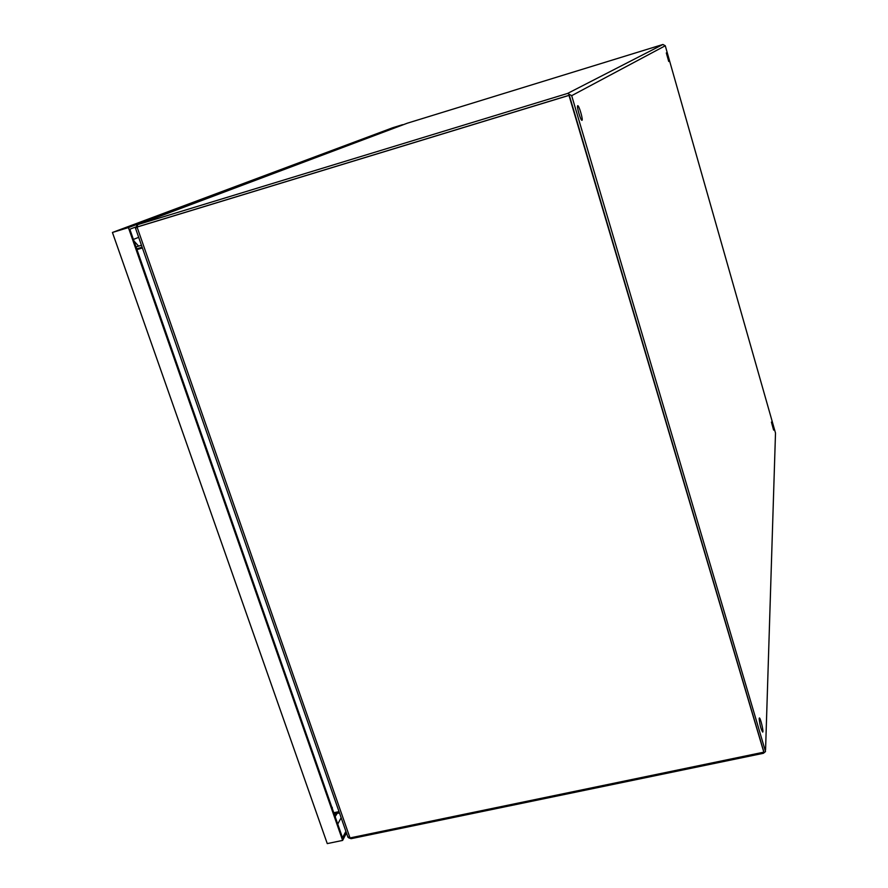 <?xml version="1.0" encoding="UTF-8"?>
<svg xmlns="http://www.w3.org/2000/svg" width="888" height="888" viewBox="0 0 888 888"><rect width="100%" height="100%" fill="white"/><g stroke="black" fill="none" stroke-linecap="round" stroke-linejoin="round"><path stroke-width="1.33" d="M347.752 836.696L350.016 837.928L763.824 752.169L568.997 95.393L137.063 227.062L135.553 228.371M568.997 95.393L763.824 752.169M568.231 95.56L137.862 226.762L569.275 95.238M136.763 227.162L137.751 226.806M142.391 247.963L136.963 249.595M333.777 812.742L339.016 811.632M136.93 249.517L142.358 247.874M133.411 239.427L138.683 237.34M327.261 843.6L112.432 232.467L392.862 127.683L402.597 124.686L128.394 227.594L342.624 840.414L327.261 843.6M112.432 232.467L128.394 227.594M342.624 840.414L346.464 833.011M341.147 817.748L337.74 824.108M135.487 227.084L129.837 229.226L342.535 837.806L345.887 831.357M666.311 52.925L668.731 61.472L666.311 52.925M577.7 105.728L577.733 105.705C578.943 104.984 583.372 120.269 581.973 120.313C580.808 121.079 576.401 106.061 577.7 105.728M771.417 422.066L773.603 430.081L771.417 422.066M759.151 718.67L759.362 717.981C760.417 717.404 763.902 732.167 762.692 732.078C760.983 729.303 759.795 724.841 759.151 718.67M350.016 837.928L137.063 227.062L137.862 226.762L137.174 224.786L567.599 93.429L571.683 95.671L765.523 751.548L763.403 753.29L351.115 838.672L350.804 837.773M775.502 433.044L765.567 749.905L775.502 433.044L665.267 45.754L662.936 44.478L407.281 123.21L137.063 224.819L136.008 227.483M763.558 750.871L569.596 96.304M407.348 123.188L137.063 224.819M348.729 837.884L351.115 838.672M141.458 245.277L136.019 246.908M136.697 248.851L142.124 247.208M334.221 814.019L339.46 812.92M332.256 807.359L332.334 808.635M133.955 240.992L138.617 246.131M138.894 248.185L138.85 248.94M335.209 816.86L336.397 813.563M665.267 45.754L571.683 95.671M662.936 44.478L567.599 93.429M135.442 228.038L347.963 837.295M337.085 813.419L336.13 815.184"/></g></svg>
